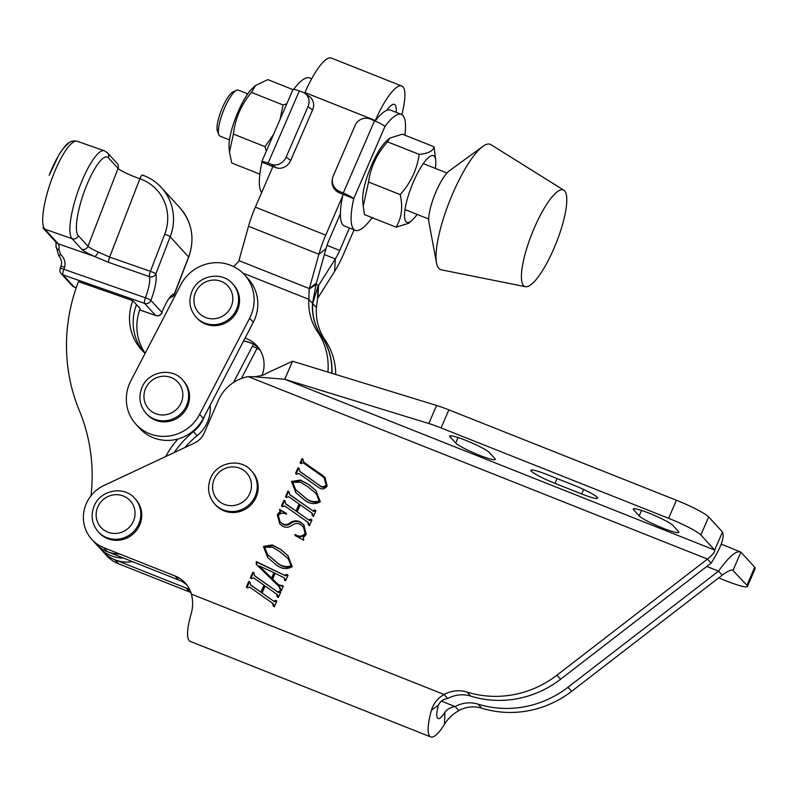 <?xml version="1.0" encoding="UTF-8"?>
<svg xmlns="http://www.w3.org/2000/svg" width="795" height="795" viewBox="0 0 795 795"><rect width="100%" height="100%" fill="white"/><g stroke="black" fill="none" stroke-linecap="round" stroke-linejoin="round"><path stroke-width="1.19" d="M450.139 436.962L455.664 443.004A21.783 2.534 -156.6 0 0 476.801 454.193A21.783 2.534 -156.6 0 0 495.255 459.44A21.783 2.534 -156.6 0 0 494.868 458.576L489.332 452.534A21.783 2.534 -156.6 0 0 465.681 440.321A21.783 2.534 -156.6 0 0 449.741 436.097A21.783 2.534 -156.6 0 0 450.139 436.962L450.646 435.789M633.665 509.873L639.19 515.915A21.783 2.534 -156.6 0 0 660.327 527.105A21.783 2.534 -156.6 0 0 678.781 532.352A21.783 2.534 -156.6 0 0 678.393 531.487L672.868 525.445A21.783 2.534 -156.6 0 0 649.217 513.232A21.783 2.534 -156.6 0 0 633.277 509.009A21.783 2.534 -156.6 0 0 633.665 509.873L634.172 508.701M291.536 481.512L300.341 480.001L308.877 484.572L315.963 490.644L320.315 501.804C314.363 504.984 308.53 503.921 302.806 498.614L295.839 492.632L291.536 481.512L292.093 482.118L300.898 480.607L308.877 484.572M300.599 524.541C297.817 523.031 295.015 523.219 292.202 525.117C288.535 527.86 284.988 527.969 281.549 525.425L279.731 523.826L277.226 514.594L280.108 511.433L279.482 509.366L286.439 513.411L286.498 514.276C283.199 512.527 280.486 512.934 278.349 515.508L279.989 521.669L282.056 523.488C284.839 525.137 287.641 524.849 290.463 522.603C294.259 520.178 297.906 520.258 301.424 522.842L303.819 524.948L306.204 534.409L303.263 537.698L303.71 540.183L295.005 535.492L295.015 534.479C298.93 536.953 302.289 536.615 305.091 533.465L303.442 526.986L300.599 524.541M283.04 577.21L275.159 573.324L272.645 579.118L278.508 584.713L283.318 586.114L281.39 590.576L280.228 589.761L279.194 586.72L256.258 564.281L256.348 561.658L284.54 575.252L286.866 574.397L288.038 575.222L285.604 580.837L284.441 580.012L284.481 578.094L283.04 577.21M280.267 587.823L279.194 586.72M284.769 379.275L292.58 361.228L436.604 405.47A29.703 3.458 23.4 0 1 448.867 409.862L676.416 500.254A29.703 3.458 23.4 0 1 708.663 516.919L700.852 534.965A29.703 3.458 -156.6 0 0 668.605 518.31L441.056 427.909A29.703 3.458 23.4 0 0 428.793 423.526L284.769 379.275A79.202 9.222 23.4 0 1 284.729 379.265L292.54 361.218A79.202 9.222 23.4 0 1 292.54 361.218L266.156 373.461C264.725 374.813 260.77 375.916 254.281 376.77L248.159 376.591A39.601 38.071 -42.5 0 0 218.287 400.521L204.335 432.768A19.805 19.03 -42.5 0 1 194.219 443.173L103.956 485.487A34.652 33.311 137.5 0 0 91.872 539.477L95.559 543.502A34.652 33.311 137.5 0 0 107.454 551.7L178.726 580.012A29.703 28.55 -42.5 0 1 186.984 585.11M700.852 534.965L714.675 550.061C715.212 551.72 712.807 554.721 707.461 559.064L556.927 675.194A99.007 95.171 137.5 0 1 467.013 692.057A29.703 28.55 -42.5 0 0 444.067 694.492L191.426 594.123A29.703 28.55 -42.5 0 0 185.245 583.003A29.703 28.55 -42.5 0 0 175.039 575.987L103.767 547.666A34.652 33.311 137.5 0 1 91.872 539.477M254.519 575.65L277.604 591.917L279.651 591.073L280.824 591.897L278.349 597.601L277.187 596.777L276.68 594.133L265.113 585.975L262.072 593L273.639 601.149L275.666 600.285L276.839 601.109L274.364 606.814L273.202 605.989L272.665 603.326L249.58 587.058L247.533 587.893L246.37 587.068L248.835 581.364L249.998 582.188L250.534 584.862L260.909 592.176L263.95 585.15L253.575 577.846L251.518 578.681L250.355 577.856L252.82 572.152L253.983 572.976L254.519 575.65M277.773 595.197L276.68 594.133M273.758 604.399L272.665 603.326M251.091 585.468L260.909 592.176M263.443 546.433L272.248 544.933L280.784 549.504L287.87 555.566L292.222 566.726C286.27 569.916 280.436 568.852 274.712 563.536L267.746 557.553L263.443 546.433L264 547.039L272.804 545.539L280.784 549.504M289.638 494.49L312.723 510.758L314.77 509.913L315.943 510.738L313.469 516.442L312.306 515.617L311.799 512.974L300.232 504.825L297.191 511.841L308.758 519.99L310.785 519.125L311.958 519.95L309.484 525.654L308.321 524.829L307.784 522.166L284.709 505.898L282.652 506.733L281.49 505.908L283.954 500.214L285.117 501.039L285.653 503.702L296.028 511.016L299.069 504L288.694 496.686L286.637 497.521L285.475 496.696L287.939 491.002L289.102 491.827L289.638 494.49M312.892 514.047L311.799 512.974M308.877 523.239L307.784 522.166M286.21 504.308L296.028 511.016M318.894 484.771C321.578 487.325 323.992 487.345 326.139 484.841L324.161 477.904L322.333 476.324L303.332 462.919L301.563 463.048L301.255 463.743L300.093 462.919L301.991 458.536L303.153 459.361L303.7 462.034L324.916 477.368L327.172 485.944C324.539 489.501 321.428 489.819 317.831 486.888L298.771 473.442L296.704 474.277L295.531 473.452L298.006 467.748L299.168 468.573L299.725 471.246L319.441 485.377C322.134 487.931 324.549 487.951 326.685 485.437L326.139 484.841M304.256 462.64L322.611 475.36M300.272 471.852L319.441 485.377M732.801 570.005L733.089 570.194C731.41 569.429 727.773 571.088 722.198 575.163L571.665 691.302A99.007 95.171 137.5 0 1 481.75 708.166A29.703 28.55 -42.5 0 0 458.804 710.601C452.444 714.357 447.665 718.958 444.455 724.374A39.601 9.898 -68.3 0 1 430.771 736.945A39.601 9.898 -68.3 0 1 431.486 710.203C433.424 703.456 437.618 698.219 444.067 694.492L447.754 698.517A29.703 28.55 -42.5 0 1 470.7 696.092L467.013 692.057M190.939 592.583A29.703 28.55 -42.5 0 0 189.776 592.086L118.505 563.774A34.652 33.311 137.5 0 1 106.609 555.586L95.559 543.502A34.652 33.311 137.5 0 0 119.797 554.035M708.663 516.919L722.486 532.014C724.742 537.251 720.966 547.606 711.147 563.089L560.604 679.228A99.007 95.171 137.5 0 1 470.7 696.092M581.682 493.963L554.95 483.35A21.783 2.534 -156.6 0 1 530.911 470.262A21.783 2.534 -156.6 0 1 546.851 474.486L573.573 485.109A21.783 2.534 -156.6 0 1 597.621 498.187A21.783 2.534 -156.6 0 1 581.682 493.963L583.629 489.462M254.281 376.76L284.729 379.265L714.675 550.061L722.486 532.014M722.198 575.163L718.521 571.138C729.035 556.43 736.498 550.1 740.9 552.147L754.723 567.252A29.703 3.458 23.4 0 1 755.25 568.425L747.439 586.481A29.703 3.458 -156.6 0 0 746.912 585.299L754.723 567.252M747.439 586.481A29.703 3.458 -156.6 0 1 725.706 580.718L718.64 577.915M732.394 569.916L746.912 585.299M721.264 544.118L740.9 552.147L733.089 570.194M189.846 589.89A29.703 28.55 -42.5 0 0 186.1 588.062L114.818 559.75A34.652 33.311 137.5 0 1 102.923 551.551A34.652 33.311 137.5 0 0 132.546 561.668M706.765 566.467L718.521 571.138L567.978 687.278A99.007 95.171 137.5 0 1 478.073 704.141A29.703 28.55 -42.5 0 0 455.118 706.566C450.695 707.212 447.297 709.11 444.922 712.26A19.805 4.949 -68.3 0 1 438.085 718.541A19.805 4.949 -68.3 0 1 438.442 705.175C440.112 701.289 443.213 699.073 447.754 698.517M191.426 594.123C193.165 601.06 192.996 607.897 190.939 614.644A39.601 9.898 111.7 0 0 190.224 641.386L430.771 736.945M711.147 563.089L707.461 559.064L248.159 376.591M458.804 710.601L455.118 706.566L441.314 701.081M255.076 576.256L277.604 591.917M278.151 592.523L279.939 592.295L279.383 591.699M279.939 592.295L279.651 591.073M280.208 591.679L280.754 592.056M277.813 597.214L277.455 596.151M278.012 596.757L277.226 594.73M273.639 601.149L262.072 593M274.186 601.755L275.954 601.517L275.398 600.911M275.954 601.517L275.666 600.285M276.223 600.891L276.759 601.268M273.828 606.426L273.47 605.363M274.027 605.969L273.222 603.932M246.987 587.515L249.392 581.97L248.835 581.364M249.392 581.97L249.928 582.357M261.466 592.772L264.497 585.756L263.95 585.15M250.982 578.293L253.376 572.758L252.82 572.152M253.376 572.758L253.913 573.145M278.508 584.713L272.645 579.118M279.065 585.319L282.543 586.283L281.986 585.677M282.543 586.283L282.155 585.289M282.712 585.895L283.249 586.283M280.844 590.198L280.387 589.373M280.943 589.979L279.741 587.326M256.815 564.828L256.348 561.658M256.904 562.264L284.54 575.252M285.097 575.858L287.253 575.391L286.707 574.785M287.253 575.391L286.866 574.397M287.422 575.004L287.969 575.391M285.067 580.459L284.66 579.505M285.216 580.111L284.481 578.094M259.14 565.921L272.158 578.621L274.474 573.255L273.927 572.648L259.14 565.921L271.602 578.015L273.927 572.648M272.158 578.621L271.602 578.015M281.341 550.11L288.138 555.874M268.024 557.851L264 547.039M267.567 554.542L276.133 561.896C280.993 566.656 286.15 568.187 291.606 566.507L288.287 558.716L279.76 551.641L272.397 547.169L264.606 547.258L267.567 554.542L275.577 561.29C280.436 566.05 285.594 567.58 291.059 565.901L288.287 558.716M276.133 561.896L275.577 561.29M291.606 566.507L291.059 565.901M280.009 524.114L277.226 514.594M277.773 515.19L280.665 512.04L280.108 511.433M280.665 512.04L279.482 509.366M280.039 509.973L286.458 513.709M279.989 521.669L282.056 523.488M282.613 524.094C285.385 525.743 288.188 525.445 291.02 523.199L290.463 522.603M291.02 523.199C294.806 520.785 298.463 520.864 301.981 523.448L301.424 522.842M301.981 523.448L304.068 525.237M295.561 535.79L295.015 534.479M295.561 535.085C299.486 537.559 302.845 537.221 305.648 534.061L305.091 533.465M305.648 534.061L303.442 526.986M290.195 495.096L312.723 510.758M313.27 511.364L315.059 511.145L314.502 510.539M315.059 511.145L314.77 509.913M315.327 510.519L315.873 510.907M312.932 516.064L312.574 514.991M313.131 515.597L312.346 513.58M308.758 519.99L297.191 511.841M309.315 520.596L311.074 520.357L310.517 519.751M311.074 520.357L310.785 519.125M311.342 519.731L311.888 520.119M308.947 525.276L308.589 524.203M309.146 524.809L308.341 522.772M282.106 506.355L284.511 500.81L283.954 500.214M284.511 500.81L285.047 501.198M296.585 511.622L299.616 504.596L299.069 504M286.101 497.143L288.496 491.598L287.939 491.002M288.496 491.598L289.032 491.986M309.434 485.179L316.231 490.942M296.118 492.93L292.093 482.118M295.661 489.621L304.227 496.964C309.086 501.725 314.244 503.265 319.699 501.585L316.39 493.784L307.854 486.719L300.49 482.237L292.709 482.336L295.661 489.621L303.68 496.368C308.53 501.118 313.697 502.659 319.153 500.979L316.39 493.784M304.227 496.964L303.68 496.368M319.699 501.585L319.153 500.979M326.685 485.437L324.161 477.904M300.709 463.366L302.537 459.142L301.991 458.536M302.537 459.142L303.084 459.52M323.158 475.966L325.195 477.676M296.157 473.89L298.552 468.354L298.006 467.748M298.552 468.354L299.099 468.732M90.988 495.772A178.209 171.303 -42.5 0 0 79.321 410.558A178.209 171.303 137.5 0 1 78.466 281.649L132.835 300.649L136.511 304.674A49.499 47.581 -42.5 0 0 143.517 351.857A49.499 47.581 -42.5 0 1 136.511 304.674L140.198 308.698A49.499 47.581 -42.5 0 0 145.197 353.219M210.178 405.192A34.652 33.311 137.5 0 1 197.15 435.67A94.058 90.411 -42.5 0 0 184.857 447.565M123.483 558.06A34.652 33.311 137.5 0 1 99.236 547.526A34.652 33.311 137.5 0 0 123.483 558.06M197.15 435.67L193.463 431.645A34.652 33.311 137.5 0 0 204.673 415.795A34.652 33.311 137.5 0 1 193.463 431.645A94.058 90.411 -42.5 0 0 174.254 452.534A94.058 90.411 -42.5 0 1 193.463 431.645L192.996 431.128M257.083 348.309L241.392 378.5M187.282 446.432A39.601 38.071 137.5 0 1 185.334 447.029M252.79 345.447L233.541 382.474M237.496 310.298A24.754 23.79 137.5 0 1 196.961 318.159L196.037 317.155A24.754 23.79 137.5 0 0 236.572 309.295A24.754 23.79 137.5 0 0 232.567 283.736L233.482 284.749A24.754 23.79 137.5 0 1 237.496 310.298M108.637 262.37L94.446 256.447A24.754 3.13 21.1 0 1 81.706 249.252L72.037 238.679L44.848 229.179L58.204 243.777L94.446 256.447A24.754 3.13 21.1 0 1 81.706 249.252L72.037 238.679A47.024 11.518 -70.7 0 1 80.086 185.603A47.024 11.518 -70.7 0 1 104.354 150.772L107.524 152.888A4.949 4.76 137.5 0 1 108.398 157.808A42.075 10.305 109.3 0 0 85.532 188.196A42.075 10.305 109.3 0 0 78.327 235.688L88.007 246.261A19.805 2.504 -158.9 0 0 98.202 252.015L109.63 257.083L150.414 271.334L164.734 234.217A44.55 42.831 -42.5 0 0 139.88 178.746L109.63 257.083A4.949 1.212 109.3 0 0 108.637 262.37L94.446 256.447A4.949 1.888 114.1 0 0 98.202 252.015L109.63 257.083L150.414 271.334A4.949 1.212 109.3 0 0 149.41 276.62L108.637 262.37L149.41 276.62A19.805 4.849 109.3 0 1 145.425 297.797L63.878 269.296A4.949 0.626 -158.9 0 0 60.182 268.521A4.949 4.949 0 0 0 61.145 273.649A4.949 4.76 137.5 0 0 63.024 274.881L74.084 286.965L76.24 287.72L74.084 286.965A4.949 4.76 137.5 0 1 72.196 285.723L61.145 273.649A4.949 4.76 137.5 0 0 63.024 274.881L74.084 286.965A4.949 1.212 109.3 0 0 74.213 287.055L76.231 287.76L74.213 287.055A4.949 1.212 109.3 0 1 74.084 286.965A4.949 4.76 137.5 0 1 72.196 285.723A4.949 4.949 0 0 0 74.213 287.055A4.949 4.949 0 0 1 72.196 285.723L61.145 273.649A4.949 4.949 0 0 1 60.182 268.521A4.949 0.626 -158.9 0 1 63.878 269.296A4.949 1.212 109.3 0 0 63.024 274.881L144.581 303.382L63.024 274.881A4.949 1.212 109.3 0 1 63.878 269.296A19.805 4.849 -70.7 0 0 64.614 267.309L61.056 266.156L60.182 268.521L61.056 266.156L64.614 267.309A19.805 4.849 -70.7 0 1 63.878 269.296L145.425 297.797A4.949 1.212 109.3 0 0 144.581 303.382L155.631 315.466A4.949 1.212 109.3 0 0 155.77 315.555A4.949 4.949 0 0 0 162.021 312.673A4.949 0.626 21.1 0 0 161.932 312.465A24.754 6.062 -70.7 0 1 174.284 294.051L188.614 256.944L170.19 236.811L155.86 273.917A24.754 6.062 -70.7 0 1 150.881 300.391L161.932 312.465A4.949 4.76 137.5 0 1 155.631 315.466L144.581 303.382A4.949 4.76 137.5 0 0 150.881 300.391A4.949 0.626 -158.9 0 0 145.425 297.797A19.805 4.849 109.3 0 0 149.41 276.62A4.949 4.541 163.9 0 0 155.86 273.917A4.949 0.626 -158.9 0 0 150.414 271.334L164.734 234.217A44.55 42.831 -42.5 0 0 139.88 178.746A19.805 2.504 21.1 0 1 118.067 168.381L88.007 246.261A4.949 4.76 137.5 0 1 81.706 249.252A4.949 4.76 137.5 0 0 88.007 246.261A19.805 2.504 -158.9 0 0 98.202 252.015A4.949 1.888 114.1 0 1 94.446 256.447L58.204 243.777A19.805 4.849 -70.7 0 1 58.999 249.859L60.698 254.549C64.435 258.127 65.737 262.38 64.614 267.309C65.737 262.38 64.435 258.127 60.698 254.549A4.949 0.507 140 0 1 58.731 255.642A4.949 0.507 140 0 1 58.731 255.632A4.949 0.507 140 0 1 58.731 255.632C61.454 259.031 62.229 262.539 61.056 266.156C62.229 262.539 61.454 259.031 58.731 255.642A4.949 0.507 140 0 0 60.698 254.549L58.999 249.859A4.949 3.428 -174.8 0 1 56.038 246.351L58.731 255.642L56.038 246.351A4.949 3.428 -174.8 0 0 58.999 249.859A19.805 4.849 -70.7 0 0 58.204 243.777A4.949 4.76 137.5 0 1 56.316 242.545A4.949 4.76 137.5 0 0 58.204 243.777L44.848 229.179A4.949 4.76 137.5 0 1 42.96 227.946L56.316 242.545L42.96 227.946A4.949 4.76 137.5 0 0 44.848 229.179A47.024 11.518 109.3 0 1 52.897 176.102A47.024 11.518 109.3 0 0 44.848 229.179L72.037 238.679A47.024 11.518 -70.7 0 1 80.086 185.603A47.024 11.518 -70.7 0 1 104.354 150.772L77.165 141.272A47.024 11.518 109.3 0 0 52.897 176.102A47.024 11.518 109.3 0 1 77.165 141.272C73.726 140.556 70.984 141.083 68.927 142.832C67.009 143.448 63.55 147.671 58.562 155.512L49.201 175.327C53.752 163.631 58.562 154.528 63.63 148.029L68.927 142.832C70.984 141.083 73.726 140.556 77.165 141.272L104.354 150.772L107.524 152.888A4.949 4.76 137.5 0 1 108.398 157.808A42.075 10.305 109.3 0 0 85.532 188.196A42.075 10.305 109.3 0 0 78.327 235.688A4.949 4.76 137.5 0 1 72.037 238.679A4.949 4.76 137.5 0 0 78.327 235.688L88.007 246.261L118.067 168.381L108.398 157.808L118.067 168.381A4.949 4.76 137.5 0 0 117.193 163.462A4.949 4.76 137.5 0 1 118.067 168.381A19.805 2.504 21.1 0 0 139.88 178.746L109.63 257.083A4.949 1.212 109.3 0 0 108.637 262.37M245.049 338.123A29.703 28.55 137.5 0 1 246.609 338.69A29.703 28.55 137.5 0 1 256.805 345.716A29.703 28.55 137.5 0 1 262.062 375.32M243.568 340.966A29.703 28.55 137.5 0 1 250.296 342.724A29.703 28.55 137.5 0 1 258.554 347.822M243.489 341.135A29.703 28.55 137.5 0 1 250.475 342.923A29.703 28.55 137.5 0 1 258.633 347.932M252.353 346.302A29.703 28.55 137.5 0 1 254.161 346.948A29.703 28.55 137.5 0 1 260.164 350.237M340.419 213.726L329.418 239.146A19.805 4.949 111.7 0 0 326 248.716L316.42 283.05A39.601 9.898 -68.3 0 1 316.052 284.362L312.524 303.342A54.448 52.341 -42.5 0 0 321.309 335.937L317.632 331.913A64.355 61.861 -42.5 0 1 327.888 372.07M331.763 373.262A64.355 61.861 -42.5 0 0 321.309 335.937M312.524 303.342L308.838 299.317A54.448 52.341 -42.5 0 0 317.632 331.913M331.952 373.322A64.355 61.861 -42.5 0 0 321.498 336.146L325.185 340.171A54.448 52.341 -42.5 0 1 316.39 307.566L317.553 298.433A19.805 4.949 -68.3 0 1 317.871 297.926L334.616 271.423A39.601 9.898 111.7 0 0 343.41 254.45L354.063 229.844M334.616 271.423L335.331 258.912L318.586 285.415A39.601 9.898 -68.3 0 0 317.95 286.429L312.703 303.541A54.448 52.341 -42.5 0 0 321.498 336.146M335.709 374.475A64.355 61.861 -42.5 0 0 325.185 340.171M233.73 266.643L238.758 261.287A19.805 4.949 111.7 0 0 238.947 260.631L248.527 226.287A39.601 9.898 -68.3 0 1 255.344 207.167L272.923 166.553M304.684 93.154L304.942 92.558L375.329 120.512A47.521 11.875 -68.3 0 1 401.714 86.009A47.521 11.875 -68.3 0 1 401.813 114.619M255.344 207.167L325.731 235.121L342.705 195.898M375.091 121.069L375.329 120.512M401.714 86.009L331.326 58.055A47.521 11.875 111.7 0 0 304.942 92.558M386.688 110.386A27.726 6.926 -68.3 0 1 394.399 104.413A27.726 6.926 -68.3 0 1 396.119 112.324M349.432 228.006L339.733 250.425L327.033 245.377M324.37 254.559L335.331 258.912A19.805 4.949 111.7 0 0 339.733 250.425M325.731 235.121A39.601 9.898 111.7 0 0 318.904 254.251L309.325 288.585A19.805 4.949 -68.3 0 1 309.146 289.241L308.838 299.317L242.873 273.102M312.514 303.461L316.39 307.566M436.505 262.897L428.912 222.173A29.703 7.423 -68.3 0 1 436.117 191.486A29.703 7.423 -68.3 0 1 449.294 170.855L482.764 146.439A67.396 16.834 111.7 0 0 452.862 193.255A67.396 16.834 111.7 0 0 436.505 262.897A67.396 16.834 111.7 0 0 441.255 269.813L525.485 286.697A51.973 12.988 111.7 0 0 553.777 248.795A51.973 12.988 111.7 0 0 563.824 190.194A51.973 12.988 111.7 0 0 534.429 227.658A51.973 12.988 111.7 0 0 525.485 286.697M563.824 190.194L490.972 144.67A67.396 16.834 111.7 0 0 482.764 146.439M244.443 274.722L248.129 278.747A39.601 38.071 137.5 0 1 253.307 322.233L203.321 418.399A39.601 38.071 137.5 0 1 139.701 428.376L136.015 424.351A39.601 38.071 137.5 0 1 130.827 380.865L180.823 284.699A39.601 38.071 137.5 0 1 233.402 266.484A39.601 38.071 137.5 0 1 244.443 274.722A39.601 38.071 137.5 0 1 249.63 318.209L199.634 414.364A39.601 38.071 137.5 0 1 136.015 424.351M187.501 406.464A24.754 23.79 137.5 0 1 146.966 414.324L146.051 413.321A24.754 23.79 137.5 0 0 186.587 405.46A24.754 23.79 137.5 0 0 182.572 379.901L183.496 380.904A24.754 23.79 137.5 0 1 187.501 406.464M98.252 531.785L99.176 532.789A24.754 23.79 -42.5 0 0 139.711 524.929A24.754 23.79 -42.5 0 0 135.697 499.379L134.772 498.366A24.754 23.79 137.5 0 1 138.787 523.925A24.754 23.79 137.5 0 1 98.252 531.785C91.842 524.144 90.481 515.558 94.158 506.027C100.329 489.919 123.931 485.427 134.772 498.366M214.68 504.01L215.604 505.014A24.754 23.79 -42.5 0 0 256.139 497.153A24.754 23.79 -42.5 0 0 252.124 471.594L251.21 470.59A24.754 23.79 137.5 0 1 255.215 496.15A24.754 23.79 137.5 0 1 214.68 504.01C208.27 496.368 206.909 487.782 210.586 478.252C216.767 462.143 240.358 457.652 251.21 470.59M177.961 438.969A94.058 90.411 -42.5 0 0 165.638 456.578M78.466 281.649L132.835 300.649A49.499 47.581 -42.5 0 0 141.619 349.899A49.499 47.581 -42.5 0 0 145.137 353.348M218.844 134.743L217.413 131.086A21.783 5.446 -68.3 0 1 220.155 113.466A21.783 5.446 -68.3 0 1 232.955 91.972L236.503 90.302A24.754 6.181 111.7 0 0 221.964 114.728A24.754 6.181 111.7 0 0 218.844 134.743A24.754 6.181 111.7 0 0 220.026 136.114L229.497 139.88M247.772 93.87L238.301 90.113A24.754 6.181 111.7 0 0 236.503 90.302M311.64 78.765L309.573 77.94A62.378 15.582 111.7 0 0 293.663 89.378M272.317 167.944A62.378 15.582 -68.3 0 1 272.645 166.453L261.953 162.21A62.378 15.582 111.7 0 0 261.704 192.479M272.645 166.453L276.084 167.695L271.522 164.386L268.084 163.144A11.885 1.381 -156.6 0 0 261.744 161.733A11.885 1.381 -156.6 0 0 261.953 162.21M261.744 161.733L292.987 89.537A11.885 1.381 23.4 0 1 299.327 90.948L302.766 92.19A11.885 10.464 -54 0 1 305.061 93.413A11.885 10.464 -54 0 1 308.003 106.619L286.13 157.152L290.692 160.461L312.564 109.929L308.003 106.619M305.061 93.413L309.623 96.722A11.885 10.464 126 0 1 312.564 109.929M290.692 160.461A11.885 10.464 126 0 1 276.084 167.695M271.522 164.386A11.885 10.464 -54 0 0 286.13 157.152M372.308 217.721L371.861 218.734A11.885 1.381 -156.6 0 0 371.653 218.257A62.378 15.582 -68.3 0 1 355.276 230.331A62.378 15.582 -68.3 0 1 353.725 198.661A11.885 1.381 -156.6 0 0 343.281 193.016L339.495 191.396A11.885 11.796 10.2 0 1 333.274 175.884L355.136 125.342A11.885 11.796 10.2 0 1 370.738 119.2L374.524 120.82A11.885 1.381 23.4 0 1 384.959 126.465A62.378 15.582 -68.3 0 1 401.336 114.401A62.378 15.582 -68.3 0 1 402.906 115.513A62.378 15.582 -68.3 0 1 404.864 135.17M339.495 191.396L339.246 192.787L353.725 198.661L384.959 126.465M343.033 194.417A62.378 15.582 111.7 0 0 344.593 226.078L355.276 230.331M401.336 114.401L390.643 110.147A62.378 15.582 111.7 0 0 375.121 121.079M339.246 192.787A11.885 11.796 -169.8 0 1 332.24 179.859L332.489 178.468M259.856 174.155L231.743 162.985L229.467 151.994L233.392 134.087L265.043 146.668L266.275 151.259M233.392 134.087C235.211 118.574 241.223 104.682 251.429 92.409L283.08 104.98L280.039 119.469M273.589 134.355L265.043 146.668M286.816 103.787L283.08 104.98M251.429 92.409L255.622 85.433L267.816 79.619L292.958 89.606M229.467 151.994L229.089 147.632A35.884 8.964 -68.3 0 1 236.334 115.961A35.884 8.964 -68.3 0 1 252.8 87.957L255.622 85.433M389.719 138.111L386.44 141.043A35.884 8.964 111.7 0 0 369.973 169.057A35.884 8.964 111.7 0 0 362.729 200.718L363.216 206.332L368.562 182.035C370.679 167.02 376.999 153.614 387.513 141.828L389.719 138.121L402.369 134.186L434.02 146.757C433.265 150.961 428.306 153.505 419.164 154.399C417.007 169.504 410.697 182.91 400.213 194.616C403.035 207.097 401.664 217.949 396.119 227.181L408.769 223.246L412.048 220.314A35.884 8.964 111.7 0 0 417.077 214.402M396.119 227.181L364.468 214.6L363.216 206.332M435.352 168.391A35.884 8.964 111.7 0 0 435.759 160.64A35.884 8.964 111.7 0 0 435.054 157.44A35.884 8.964 111.7 0 0 415.308 177.702A35.884 8.964 111.7 0 0 405.311 220.553A35.884 8.964 111.7 0 0 412.048 220.314M435.759 160.64L434.02 146.757M419.164 154.399L387.513 141.828M400.213 194.616L368.562 182.035M668.605 518.31L676.416 500.254M441.056 427.909L448.867 409.862M560.604 679.228L556.927 675.194M571.665 691.302L567.978 687.278M481.75 708.166L478.073 704.141M444.455 724.374L444.922 712.26M431.486 710.203L438.442 705.175M186.1 588.062L189.776 592.086M114.818 559.75L118.505 563.774M175.039 575.987L178.726 580.012M103.767 547.666L107.454 551.7M639.19 515.915L641.565 510.44M554.95 483.35L557.037 478.53M455.664 443.004L458.029 437.528M428.793 423.526L436.604 405.47M195.56 292.361A19.805 19.03 -42.5 0 0 205.567 317.483A19.805 19.03 -42.5 0 0 231.196 306.522A19.805 19.03 -42.5 0 0 221.189 281.39A19.805 19.03 -42.5 0 0 195.56 292.361M188.614 256.944A49.499 47.581 -42.5 0 0 179.829 207.694L161.405 187.56A49.499 47.581 137.5 0 1 170.19 236.811A4.949 0.626 -158.9 0 0 164.734 234.217A4.949 0.626 -158.9 0 1 170.19 236.811L155.86 273.917A24.754 6.062 -70.7 0 1 150.881 300.391L161.932 312.465A24.754 6.062 -70.7 0 1 174.284 294.051A4.949 4.79 93.2 0 1 170.557 297.35A4.949 4.79 93.2 0 0 174.284 294.051L188.614 256.944L170.19 236.811A49.499 47.581 137.5 0 0 161.405 187.56A49.499 47.581 137.5 0 0 142.563 175.168A4.949 1.212 109.3 0 0 142.434 175.079A4.949 1.212 109.3 0 0 139.88 178.746A4.949 1.212 109.3 0 1 142.434 175.079C149.808 177.683 156.138 181.846 161.405 187.56A49.499 47.581 137.5 0 0 142.563 175.168A4.949 1.212 109.3 0 0 142.434 175.079C149.808 177.683 156.138 181.846 161.405 187.56L179.829 207.694C192.102 222.222 195.063 238.709 188.693 257.143A4.949 0.626 -158.9 0 0 188.614 256.944A49.499 47.581 -42.5 0 0 179.829 207.694C192.102 222.222 195.063 238.709 188.693 257.143A4.949 0.626 -158.9 0 0 188.614 256.944M139.751 309.911L155.631 315.466A4.949 1.212 109.3 0 0 155.77 315.555A4.949 4.949 0 0 0 162.021 312.673A4.949 0.626 21.1 0 0 161.932 312.465A4.949 4.76 137.5 0 1 155.631 315.466L139.751 309.911M174.373 294.259A4.949 0.626 -158.9 0 0 174.284 294.051A4.949 0.626 -158.9 0 1 174.373 294.259L188.693 257.143L174.373 294.259A4.949 4.949 0 0 1 170.547 297.36A4.949 4.949 0 0 0 174.373 294.259M317.871 297.926L318.586 285.415L316.042 284.401M248.527 226.287L318.904 254.251L326 248.716M238.947 260.631L309.325 288.585L316.42 283.05M317.95 286.429L317.553 298.433M316.052 284.362L309.146 289.241M253.307 322.233L249.63 318.209M203.321 418.399L199.634 414.364M145.574 388.526A19.805 19.03 -42.5 0 0 155.582 413.648A19.805 19.03 -42.5 0 0 181.21 402.677A19.805 19.03 -42.5 0 0 171.203 377.555A19.805 19.03 -42.5 0 0 145.574 388.526M97.775 506.991A19.805 19.03 -42.5 0 0 107.782 532.123A19.805 19.03 -42.5 0 0 133.411 521.152A19.805 19.03 -42.5 0 0 123.404 496.02A19.805 19.03 -42.5 0 0 97.775 506.991M214.203 479.216A19.805 19.03 -42.5 0 0 224.21 504.338A19.805 19.03 -42.5 0 0 249.839 493.367A19.805 19.03 -42.5 0 0 239.832 468.245A19.805 19.03 -42.5 0 0 214.203 479.216M150.414 271.334A4.949 1.212 109.3 0 0 149.41 276.62A4.949 4.541 163.9 0 0 155.86 273.917A4.949 0.626 -158.9 0 0 150.414 271.334M150.881 300.391A4.949 0.626 -158.9 0 0 145.425 297.797A4.949 1.212 109.3 0 0 144.581 303.382A4.949 4.76 137.5 0 0 150.881 300.391M299.327 90.948L268.084 163.144M371.653 218.257L371.951 217.572M343.281 193.016L374.524 120.82M232.567 283.736C221.716 270.797 198.124 275.289 191.943 291.397C188.266 300.927 189.637 309.513 196.037 317.155M55.938 241.988L56.038 246.351L55.938 241.988M107.524 152.888L117.193 163.462L107.524 152.888M139.731 309.951L155.77 315.555L139.731 309.951M182.572 379.901C171.72 366.962 148.128 371.454 141.947 387.562C138.27 397.093 139.642 405.669 146.051 413.321M405.013 209.602L428.694 219.013M423.288 163.601L446.969 173.012M169.842 298.055L170.776 297.181"/></g></svg>
